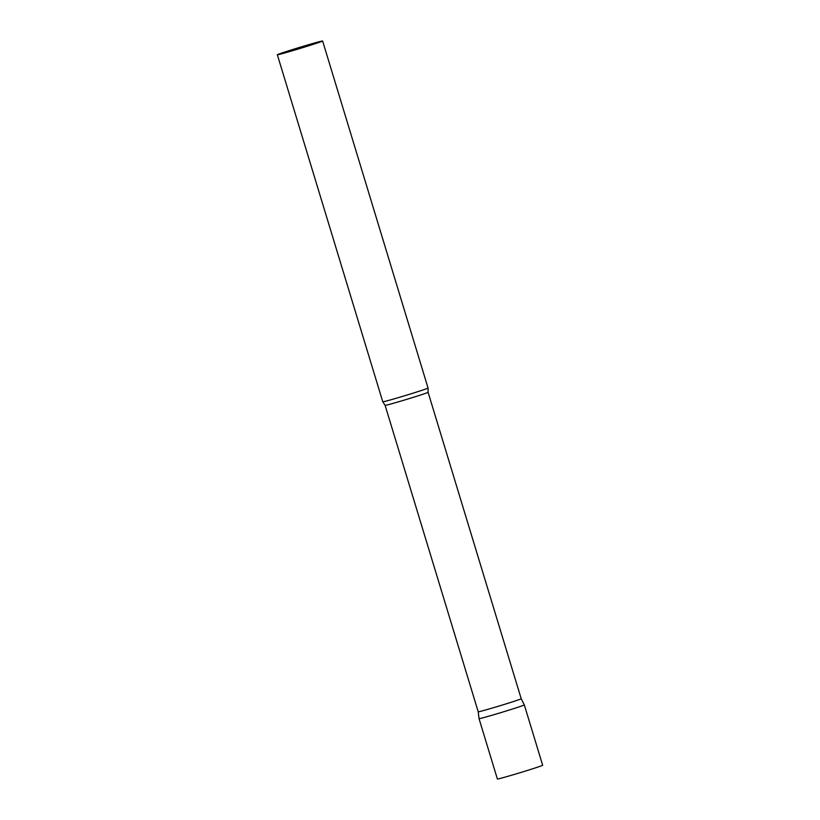 <?xml version="1.0" encoding="UTF-8"?>
<svg xmlns="http://www.w3.org/2000/svg" width="820" height="820" viewBox="0 0 820 820"><rect width="100%" height="100%" fill="white"/><g stroke="black" fill="none" stroke-linecap="round" stroke-linejoin="round"><path stroke-width="1.23" d="M495.854 714.128A23.657 0.584 163.1 0 1 479.044 718.648A23.657 0.584 -16.9 0 0 498.785 713.246A23.657 0.584 -16.9 0 0 523.56 705.282A23.657 0.584 -16.9 0 0 524.318 704.882A23.657 0.584 163.1 0 1 495.854 714.128M514.191 774.48A23.657 0.584 163.1 0 1 497.381 779L479.044 718.648L478.214 711.791A22.458 0.553 -16.9 0 0 497.002 706.655A22.458 0.553 -16.9 0 0 520.474 699.111A22.458 0.553 -16.9 0 0 521.202 698.732L524.318 704.882L542.655 765.245A23.657 0.584 163.1 0 1 514.191 774.48M478.214 711.791L385.113 405.357L382.786 401.8A23.657 0.584 -16.9 0 0 382.786 401.8A23.657 0.584 -16.9 0 0 402.743 396.327A23.657 0.584 -16.9 0 0 427.292 388.424A23.657 0.584 -16.9 0 0 428.05 388.044A23.657 0.584 -16.9 0 0 428.05 388.034L322.619 41A23.657 0.584 -16.9 0 0 302.836 46.412A23.657 0.584 -16.9 0 0 278.103 54.366A23.657 0.584 -16.9 0 0 277.344 54.755A23.657 0.584 -16.9 0 0 297.127 49.343A23.657 0.584 -16.9 0 0 321.86 41.389A23.657 0.584 -16.9 0 0 322.619 41M385.113 405.357A22.458 0.553 -16.9 0 0 403.891 400.211A22.458 0.553 -16.9 0 0 427.374 392.667A22.458 0.553 -16.9 0 0 428.091 392.288L428.05 388.044M521.202 698.732L428.091 392.288M382.776 401.79L277.344 54.755"/></g></svg>
